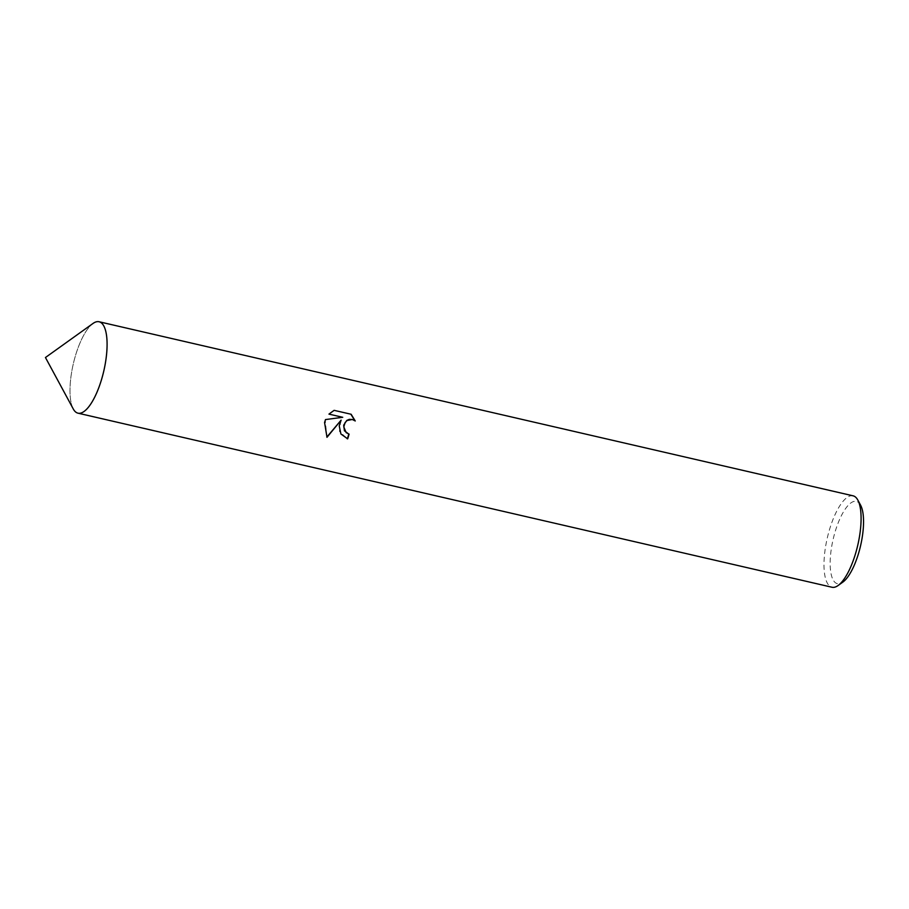 <?xml version="1.0" encoding="UTF-8"?>
<svg xmlns="http://www.w3.org/2000/svg" width="909" height="909" viewBox="0 0 909 909"><rect width="100%" height="100%" fill="white"/><g stroke="black" fill="none" stroke-linecap="round" stroke-linejoin="round"><path stroke-width="0.68" stroke-dasharray="4.54 3.41" d="M101.99 323.434A46.916 15.658 -77 0 0 99.092 321.752A46.916 15.658 -77 0 0 73.402 363.464A46.916 15.658 -77 0 0 77.992 413.175A46.916 15.658 -77 0 0 81.333 412.925M92.752 323.649A46.916 15.658 -77 0 0 73.39 363.464A46.916 15.658 -77 0 0 73.118 408.686M853.096 495.825A46.916 15.658 -77 0 0 827.395 537.537A46.916 15.658 -77 0 0 831.996 587.248M860.596 505.177A42.223 14.09 -77 0 0 833.223 538.935A42.223 14.09 -77 0 0 842.836 582.124M350.851 414.197L334.148 410.345M352.34 419.492L355.249 420.981M340.818 420.06L339.432 431.321L347.113 438.706M342.432 417.22L325.217 419.492L326.831 437.059M333.842 410.254L328.649 414.038M93.002 323.468A46.916 15.658 -77 0 0 73.277 363.941A46.916 15.658 -77 0 0 73.265 408.959"/><path stroke-width="1.36" d="M73.118 408.686A46.916 15.658 -77 0 0 81.321 412.925L81.333 412.925A46.916 15.658 -77 0 0 103.694 371.463A46.916 15.658 -77 0 0 101.99 323.445A46.916 15.658 -77 0 0 101.99 323.434A46.916 15.658 -77 0 0 92.752 323.649M81.321 412.925A46.916 15.658 -77 0 0 103.683 371.463A46.916 15.658 -77 0 0 101.99 323.434L101.99 323.434M339.227 425.844L341.125 420.151L327.001 437.297L324.558 422.458L325.524 419.572L342.738 417.299L328.956 414.118L334.148 410.345L351.147 414.265L355.249 420.981L352.294 419.481L347.056 420.526L345.102 422.571L343.784 426.889L346.181 432.65L349.09 434.127A46.916 15.658 103 0 1 347.681 438.854L340.909 434.002L339.227 425.844M78.197 413.22L831.996 587.248A46.916 15.658 -77 0 0 838.075 585.532A46.916 15.658 -77 0 0 857.687 545.536A46.916 15.658 -77 0 0 857.812 500.041A46.916 15.658 -77 0 0 853.096 495.825L99.308 321.809M838.075 585.532L842.836 582.124A42.223 14.09 -77 0 0 860.482 546.127A42.223 14.09 -77 0 0 860.596 505.177L857.812 500.041M348.704 434.036L344.443 430.798L343.682 425.185L346.749 420.447L349.261 419.356L352.34 419.492M354.862 420.674L350.851 414.197M347.113 438.706L347.363 438.774A45.973 15.351 -77 0 0 348.783 434.059M326.831 437.059L341.125 420.151M328.967 414.106L342.738 417.299M77.822 413.129A46.916 15.658 -77 0 0 103.683 371.463A46.916 15.658 -77 0 0 99.251 321.797A46.916 15.658 -77 0 0 93.002 323.468L45.45 357.521L73.265 408.959A46.916 15.658 -77 0 0 77.822 413.129"/></g></svg>
